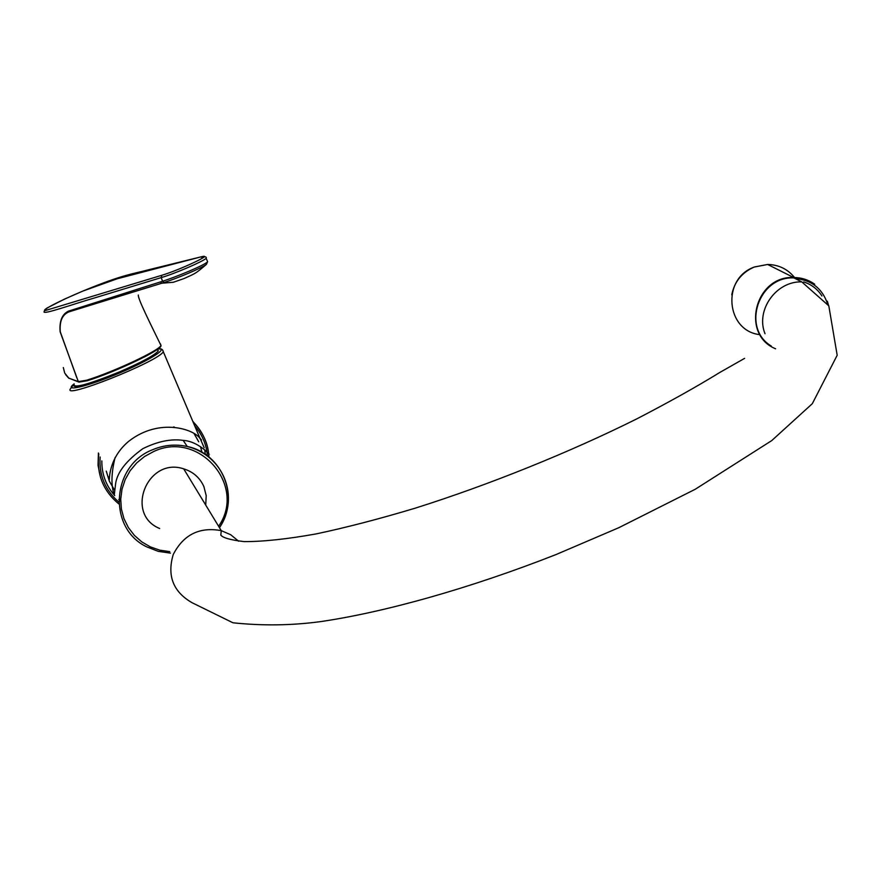 <?xml version="1.0" encoding="UTF-8"?>
<svg xmlns="http://www.w3.org/2000/svg" width="882" height="882" viewBox="0 0 882 882"><rect width="100%" height="100%" fill="white"/><g stroke="black" fill="none" stroke-linecap="round" stroke-linejoin="round"><path stroke-width="1.32" d="M173.589 426.976L174.217 427.031M208.836 453.91C212.782 458.684 200.346 441.43 183.169 440.383C171.053 438.63 157.624 441.386 142.884 448.651C126.369 460.602 117.295 472.212 115.641 483.468L114.274 495.078C110.945 485.552 111.231 473.028 115.112 457.515M98.409 453.006L98.045 465.365L100.515 477.416M198.263 427.704L192.75 421.232M108.762 476.908C110.878 488.815 104.296 461.628 128.651 441.353C159.785 416.977 195.098 429.677 200.181 438.784C202.11 440.735 202.011 440.493 199.872 438.067M160.954 345.733C162.31 349.658 115.751 371.917 87.417 380.704L113.05 371.267L144.615 356.868C162.497 347.431 161.119 345.391 160.998 345.524L160.425 343.859M63.317 367.518L64.706 373.075L68.785 378.102L78.322 381.619L86.668 380.219C113.712 371.829 158.495 350.893 160.998 345.524C150.48 323.915 137.625 298.37 138.331 295.029M207.612 261.678L206.145 258.294C203.687 261.193 174.515 273.806 161.219 277.61L162.553 281.248L164.019 282.516C175.904 278.8 201.956 268.073 206.432 264.368L207.612 261.678C205.33 264.975 175.75 277.091 162.553 281.248L68.344 311.181C61.983 314.378 59.248 321.246 60.141 331.808L78.322 381.619L78.917 382.115L87.274 380.737M161.737 275.305C179.674 270.013 215.737 253.046 201.085 256.849L149.102 269.638C132.311 274.115 122.708 274.523 82.809 291.104C58.973 301.126 41.454 310.199 45.522 310.486L161.737 275.305L161.219 277.61L93.746 298.182C75.488 303.342 42.071 315.348 44.122 311.655M164.019 282.516L161.825 283.21L160.392 281.942M76.778 377.739L60.285 331.808C59.392 321.202 62.324 314.543 69.061 311.831L161.825 283.21L173.324 282.273L184.095 278.536C195.914 273.177 195.352 273.817 206.432 264.368M159.664 528.505C124.274 514.118 147.426 456.656 183.699 468.849C193.147 471.793 199.883 477.702 203.885 486.588L206.201 495.662L205.715 505.066M803.678 281.931C811.462 284.434 817.548 289.109 821.925 295.955M827.338 301.203L828.584 305.448M771.254 346.031C741.288 328.291 758.355 276.176 793.822 277.896L801.782 281.887C776.083 280.983 755.389 310.31 765.025 333.727M827.481 303.595C822.145 288.315 811.341 279.958 795.068 278.514M98.795 453.888C96.48 474.273 103.172 490.965 118.872 503.986M208.957 457.03L208.681 453.734M208.681 453.701C207.116 441.221 201.868 430.526 192.915 421.64C202.331 431.53 207.579 442.191 208.659 453.679M100.151 457.008C98.905 475.155 105.112 490.172 118.772 502.045M207.435 455.851L206.95 451.827M206.829 451.121C205.109 441.606 201.074 433.194 194.713 425.874M114.693 490.392L109.379 481.241L106.259 471.12M194.272 433.933L198.648 441.684M200.545 446.7L201.912 452.234L200.589 446.733M120.702 501.163L118.761 499.532M114.759 495.607C106.027 485.717 101.717 474.152 101.827 460.889M197.689 432.919L204.172 447.692M204.646 449.699L205.407 454.406M183.169 440.383L187.282 446.512C224.006 455.641 239.86 497.426 219.453 527.657C240.158 498.121 222.727 453.557 187.282 446.512C175.507 443.911 163.975 444.969 152.685 449.699C111.187 465.476 107.56 528.472 146.831 546.906L158.253 551.349L170.446 553.124L158.264 551.36L146.831 546.906M74.121 383.846L70.549 388.686C61.112 400.219 158.65 361.388 163.313 351.753L162.619 350M74.121 383.924C62.556 392.38 87.075 386.724 118.872 373.284C150.679 359.944 170.876 346.824 156.577 349.272M218.604 526.267C247.07 485.784 198.946 429.71 153.523 451.606L144.571 456.49L136.677 462.94L130.128 470.734L125.189 479.576L122.014 489.135L120.735 499.08L121.385 509.035L123.954 518.627L128.342 527.513L134.373 535.374L141.826 541.912L150.425 546.917L159.863 550.192L169.785 551.636M86.668 380.219L87.362 380.726L78.928 382.115L68.785 378.102M200.622 256.96L203.114 257.731M801.782 281.887L828.815 305.856L837.183 355.259L812.311 403.68L771.772 440.57L695.214 489.278L618.8 527.712L556.145 554.513C470.47 588.173 385.379 612.097 320.629 621.612C291.744 625.503 262.527 625.9 232.969 622.791L192.199 602.781C173.225 591.921 166.896 575.836 173.236 554.513C183.5 534.624 199.508 526.675 221.272 530.644L230.731 534.746L238.647 541.217M157.216 349.526L158.363 350.827C154.901 355.159 141.682 362.293 118.728 372.215C88.156 384.541 73.272 388.587 74.088 384.376M774.484 267.896L786.976 274.159M759.986 334.653C725.908 331.18 721.322 278.436 754.397 267.014L767.649 264.468C778.696 264.732 787.659 269.076 794.539 277.499M814.725 284.225C808.452 279.803 801.418 277.554 793.613 277.488C754.992 275.636 740.34 334.62 775.609 348.787M208.946 457.019L208.67 453.712M194.36 433.988L198.726 441.761M200.181 438.784L163.313 351.753C162.806 349.206 160.998 348.291 157.9 349.029M68.851 378.279L65.676 374.685M44.122 311.644L44.872 309.626L47.154 307.95L64.662 299.042L82.787 291.104L117.24 278.767L200.776 256.927M206.145 258.294C206.829 256.871 205.142 256.397 201.096 256.849M744.606 358.368L719.999 372.347C696.604 386.746 668.788 402.291 636.561 418.994C570.213 452.058 489.267 484.802 415.378 508.12C379.249 518.969 346.163 527.557 316.12 533.919C287.091 539.1 263.134 541.669 244.237 541.614C230.698 540.038 222.881 537.855 220.809 535.076L221.272 530.644L183.699 468.849M118.993 372.854C92.246 383.78 77.23 388.168 73.956 386.029M158.363 350.827L157.029 349.658M731.74 294.82C734.419 281.711 741.938 272.439 754.297 267.003L767.649 264.468L793.613 277.488C801.374 277.565 808.375 279.803 814.626 284.191"/></g></svg>
